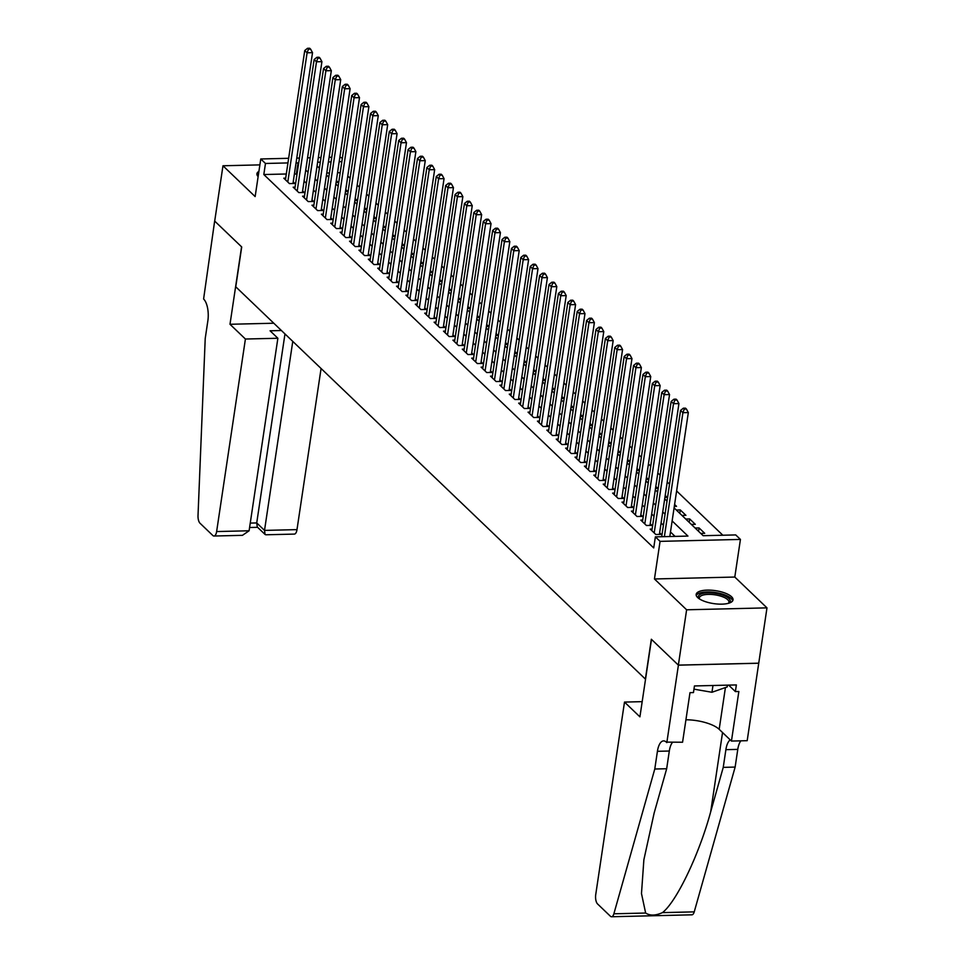 <?xml version="1.0" encoding="UTF-8"?>
<svg xmlns="http://www.w3.org/2000/svg" width="965" height="965" viewBox="0 0 965 965"><rect width="100%" height="100%" fill="white"/><g stroke="black" fill="none" stroke-linecap="round" stroke-linejoin="round"><path stroke-width="1.45" d="M731.53 596.72A18.637 6.538 8.5 0 0 711.326 590.206A18.637 6.538 8.5 0 0 696.163 594.38A18.637 6.538 8.5 0 0 697.647 597.54A18.637 6.538 8.5 0 0 717.851 604.054A18.637 6.538 8.5 0 0 733.026 599.892A18.637 6.538 8.5 0 0 731.53 596.72M258.922 171.348A18.637 6.538 8.5 0 0 256.931 173.748A18.637 6.538 8.5 0 0 258.137 176.619M674.089 507.88L703.147 535.708L735.728 534.924L740.432 539.423L660.072 541.365L655.368 536.866L687.949 536.082L672.135 520.931M666.827 742.616L678.407 665.162L651.484 639.385L639.916 716.838L624.5 702.086L595.731 894.603A7.165 2.979 -91.4 0 0 597.552 903.94L610.375 916.219A7.165 2.979 -91.4 0 0 611.545 916.75A7.165 2.979 -91.4 0 0 613.873 913.795L654.777 769.021L657.418 751.313A16.731 6.96 88.6 0 1 663.594 740.891A16.731 6.96 88.6 0 1 666.308 742.121L682.569 742.23L689.987 692.665L693.461 692.581L694.45 685.946L736.367 684.933L735.378 691.579L738.852 691.495L731.446 741.06L747.187 740.686L766.982 607.866L734.799 577.046L740.432 539.423M339.885 157.066L342.358 158.212M722.845 535.237L676.622 490.968M669.529 484.189L667.225 481.969M660.144 475.19L657.828 472.971M650.748 466.192L648.432 463.972M641.351 457.193L639.035 454.973M631.954 448.194L629.638 445.975M622.558 439.196L620.242 436.976M613.161 430.197L610.845 427.978M603.764 421.198L601.46 418.991M594.368 412.2L592.064 409.992M584.983 403.201L582.667 400.994M575.586 394.215L573.27 391.995M566.19 385.216L563.874 382.996M556.793 376.217L554.477 373.998M547.396 367.219L545.08 364.999M538 358.22L535.684 356.001M528.603 349.221L526.299 347.002M519.206 340.223L516.902 338.003M509.822 331.224L507.506 329.017M500.425 322.226L498.109 320.018M491.028 313.227L488.712 311.019M481.631 304.24L479.316 302.021M472.235 295.242L469.919 293.022M462.838 286.243L460.522 284.024M453.441 277.245L451.137 275.025M444.045 268.246L441.741 266.026M434.66 259.247L432.344 257.028M425.263 250.249L422.947 248.029M415.867 241.25L413.551 239.043M406.47 232.251L404.154 230.044M397.073 223.253L394.757 221.045M387.677 214.266L385.361 212.047M378.28 205.268L375.976 203.048M368.883 196.269L366.579 194.049M359.499 187.27L357.183 185.051M350.102 178.272L347.786 176.052M758.719 663.184L678.359 665.114L686.622 609.796L766.982 607.866M259.887 164.882L222.975 165.775L255.146 196.583L260.767 158.972L288.644 158.296M678.359 665.114L651.339 639.252L645.392 679.083L235.762 286.798L241.708 246.968L214.7 221.094L222.975 165.775M652.087 529.061L650.205 529.097L655.838 534.501L661.266 534.369L659.626 532.801M642.69 520.063L640.808 520.111L646.441 525.503L651.87 525.37L650.229 523.802M633.293 511.064L631.412 511.112L637.045 516.504L642.473 516.371L640.832 514.803M623.909 502.065L622.015 502.114L627.648 507.506L633.088 507.373L631.436 505.805M614.512 493.067L612.618 493.115L618.263 498.507L623.692 498.386L622.039 496.806M605.115 484.068L603.221 484.116L608.867 489.508L614.295 489.388L612.654 487.808M595.719 475.07L593.837 475.118L599.47 480.522L604.898 480.389L603.258 478.809M586.322 466.071L584.44 466.119L590.073 471.523L595.502 471.39L593.861 469.81M576.925 457.072L575.044 457.12L580.677 462.524L586.105 462.392L584.464 460.812M567.529 448.086L565.647 448.122L571.28 453.526L576.708 453.393L575.068 451.813M558.132 439.087L556.25 439.123L561.883 444.527L567.311 444.395L565.671 442.826M548.747 430.088L546.853 430.125L552.487 435.529L557.927 435.396L556.274 433.828M539.351 421.09L537.457 421.138L543.102 426.53L548.53 426.397L546.878 424.829M529.954 412.091L528.06 412.139L533.705 417.531L539.133 417.399L537.493 415.831M520.557 403.093L518.675 403.141L524.309 408.533L529.737 408.4L528.096 406.832M511.161 394.094L509.279 394.142L514.912 399.534L520.34 399.413L518.7 397.833M501.764 385.095L499.882 385.144L505.515 390.548L510.943 390.415L509.303 388.835M492.367 376.097L490.485 376.145L496.119 381.549L501.547 381.416L499.906 379.836M482.97 367.098L481.089 367.146L486.722 372.55L492.15 372.418L490.51 370.837M473.586 358.112L471.692 358.148L477.325 363.552L482.765 363.419L481.113 361.839M464.189 349.113L462.295 349.149L467.941 354.553L473.369 354.42L471.716 352.852M454.792 340.114L452.899 340.15L458.544 345.554L463.972 345.422L462.332 343.854M445.396 331.116L443.514 331.164L449.147 336.556L454.575 336.423L452.935 334.855M435.999 322.117L434.117 322.165L439.751 327.557L445.179 327.425L443.538 325.856M426.602 313.118L424.721 313.167L430.354 318.559L435.782 318.426L434.141 316.858M417.206 304.12L415.324 304.168L420.957 309.56L426.385 309.439L424.745 307.859M407.809 295.121L405.927 295.169L411.56 300.561L416.989 300.441L415.348 298.861M398.412 286.123L396.531 286.171L402.164 291.575L407.604 291.442L405.951 289.862M389.028 277.124L387.134 277.172L392.779 282.576L398.207 282.443L396.555 280.863M379.631 268.125L377.737 268.173L383.382 273.578L388.811 273.445L387.17 271.865M370.234 259.139L368.341 259.175L373.986 264.579L379.414 264.446L377.773 262.878M360.838 250.14L358.956 250.176L364.589 255.58L370.017 255.448L368.377 253.879M351.441 241.141L349.559 241.19L355.192 246.582L360.62 246.449L358.98 244.881M342.044 232.143L340.163 232.191L345.796 237.583L351.224 237.45L349.583 235.882M332.648 223.144L330.766 223.192L336.399 228.584L341.827 228.452L340.187 226.884M323.251 214.146L321.369 214.194L327.002 219.586L332.443 219.465L330.79 217.885M313.866 205.147L311.972 205.195L317.618 210.587L323.046 210.466L321.393 208.886M304.47 196.148L302.576 196.197L308.221 201.601L313.649 201.468L312.009 199.888M295.073 187.15L293.179 187.198L298.824 192.602L304.252 192.469L302.612 190.889M336.085 182.482L338.293 182.421L336.363 180.576M345.482 191.48L347.69 191.42L345.76 189.574M354.879 200.479L357.086 200.418L355.156 198.573M364.275 209.465L366.483 209.417L364.553 207.572M373.66 218.464L375.88 218.416L373.95 216.57M383.057 227.463L385.276 227.414L383.346 225.569M392.453 236.461L394.661 236.413L392.743 234.567M401.85 245.46L404.058 245.412L402.14 243.566M411.247 254.458L413.454 254.41L411.524 252.565M420.644 263.457L422.851 263.397L420.921 261.563M430.04 272.456L432.248 272.395L430.318 270.55M439.437 281.454L441.644 281.394L439.714 279.548M448.822 290.453L451.041 290.393L449.111 288.547M458.218 299.44L460.438 299.391L458.508 297.546M467.615 308.438L469.822 308.39L467.904 306.544M477.012 317.437L479.219 317.389L477.301 315.543M486.408 326.435L488.616 326.387L486.686 324.542M495.805 335.434L498.012 335.386L496.082 333.54M505.202 344.433L507.409 344.384L505.479 342.539M514.598 353.431L516.806 353.371L514.876 351.537M523.983 362.43L526.202 362.37L524.272 360.524M533.38 371.429L535.599 371.368L533.669 369.523M542.776 380.427L544.984 380.367L543.066 378.521M552.173 389.414L554.38 389.365L552.462 387.52M561.57 398.412L563.777 398.364L561.847 396.519M570.966 407.411L573.174 407.363L571.244 405.517M580.363 416.41L582.571 416.361L580.641 414.516M589.76 425.408L591.967 425.36L590.037 423.514M599.144 434.407L601.364 434.359L599.434 432.513M608.541 443.405L610.761 443.345L608.831 441.512M617.938 452.404L620.145 452.344L618.227 450.498M627.334 461.403L629.542 461.342L627.624 459.497M636.731 470.401L638.939 470.341L637.021 468.495M646.128 479.388L648.335 479.34L646.405 477.494M655.525 488.387L657.732 488.338L655.802 486.493M664.921 497.385L667.129 497.337L665.199 495.491M674.306 506.384L676.525 506.336L674.595 504.49M679.77 513.32L680.277 509.93L685.922 515.334L681.966 515.431M689.167 522.318L689.673 518.929L695.307 524.333L691.362 524.417M698.563 531.317L699.07 527.927L704.703 533.319L700.759 533.416M340.187 172.699L337.533 172.759M329.415 172.952L326.761 173.012M676.332 510.027L680.277 509.93M685.729 519.025L689.673 518.929M695.126 528.024L699.07 527.927M286.303 173.99L263.819 174.532L653.715 547.927L655.368 536.866M675.066 536.383L670.482 532.005M663.401 525.213L661.085 523.006M654.005 516.227L651.689 514.007M644.608 507.228L642.304 505.009M635.211 498.23L632.907 496.01M625.827 489.231L623.511 487.011M616.43 480.232L614.114 478.013M607.033 471.234L604.717 469.014M597.637 462.235L595.321 460.016M588.24 453.236L585.924 451.029M578.843 444.238L576.527 442.03M569.447 435.239L567.143 433.032M560.05 426.253L557.746 424.033M550.665 417.254L548.349 415.034M541.269 408.255L538.952 406.036M531.872 399.257L529.556 397.037M522.475 390.258L520.159 388.039M513.078 381.259L510.762 379.04M503.682 372.261L501.366 370.041M494.285 363.262L491.969 361.055M484.888 354.264L482.584 352.056M475.504 345.265L473.188 343.058M466.107 336.278L463.791 334.059M456.71 327.28L454.394 325.06M447.314 318.281L444.998 316.062M437.917 309.282L435.601 307.063M428.52 300.284L426.204 298.064M419.124 291.285L416.808 289.066M409.727 282.287L407.423 280.067M400.342 273.288L398.026 271.081M390.946 264.289L388.63 262.082M381.549 255.291L379.233 253.083M372.152 246.292L369.836 244.085M362.756 237.306L360.44 235.086M353.359 228.307L351.043 226.087M343.962 219.308L341.646 217.089M334.566 210.31L332.262 208.09M325.181 201.311L322.865 199.092M315.784 192.312L313.468 190.093M306.387 183.314L304.072 181.094M296.991 174.315L294.422 173.797M285.676 178.151L283.794 178.199L289.428 183.603L294.856 183.471L293.215 181.89M734.799 577.046L654.451 578.976L686.622 609.796M654.451 578.976L660.072 541.365M263.819 174.532L265.472 163.471L260.767 158.972M317.075 165.98L319.379 168.187M326.472 174.979L328.776 177.186M335.856 183.977L338.172 186.185M345.253 192.964L347.569 195.183M354.65 201.962L356.966 204.182M364.046 210.961L366.362 213.181M373.443 219.96L375.759 222.179M382.84 228.958L385.156 231.178M392.236 237.957L394.552 240.176M401.633 246.956L403.937 249.175M411.018 255.954L413.334 258.162M420.414 264.953L422.73 267.16M429.811 273.951L432.127 276.159M439.208 282.938L441.524 285.158M448.604 291.937L450.92 294.156M458.001 300.935L460.317 303.155M467.398 309.934L469.714 312.153M476.794 318.933L479.098 321.152M486.179 327.931L488.495 330.151M495.576 336.93L497.892 339.149M504.972 345.928L507.288 348.136M514.369 354.927L516.685 357.134M523.766 363.926L526.082 366.133M533.163 372.912L535.479 375.132M542.559 381.911L544.875 384.13M551.956 390.909L554.26 393.129M561.341 399.908L563.656 402.128M570.737 408.907L573.053 411.126M580.134 417.905L582.45 420.125M589.531 426.904L591.847 429.123M598.927 435.903L601.243 438.11M608.324 444.901L610.64 447.109M617.721 453.9L620.037 456.107M627.117 462.886L629.421 465.106M636.502 471.885L638.818 474.105M645.899 480.884L648.215 483.103M655.295 489.882L657.611 492.102M664.692 498.881L667.008 501.1M341.851 161.625L339.185 161.698M331.067 161.891L328.414 161.951M320.284 162.144L317.63 162.216M296.774 158.103L299.427 158.043M307.546 157.838L310.199 157.778M318.329 157.584L320.983 157.524M329.101 157.319L331.755 157.259M298.643 163.254L296.074 162.735M287.956 162.928L265.472 163.471M665.054 514.152L662.738 511.945M655.657 505.153L653.341 502.946M646.26 496.155L643.957 493.947M636.876 487.156L634.56 484.949M627.479 478.17L625.163 475.95M618.082 469.171L615.767 466.951M608.686 460.172L606.37 457.953M599.289 451.174L596.973 448.954M589.892 442.175L587.576 439.956M580.496 433.176L578.18 430.957M571.099 424.178L568.795 421.958M561.714 415.179L559.398 412.972M552.318 406.181L550.002 403.973M542.921 397.182L540.605 394.975M533.524 388.195L531.208 385.976M524.128 379.197L521.812 376.977M514.731 370.198L512.415 367.979M505.334 361.2L503.018 358.98M495.938 352.201L493.634 349.981M486.553 343.202L484.237 340.983M477.156 334.204L474.84 331.984M467.76 325.205L465.444 322.998M458.363 316.206L456.047 313.999M448.966 307.208L446.65 305M439.57 298.221L437.254 296.002M430.173 289.223L427.857 287.003M420.776 280.224L418.472 278.004M411.38 271.225L409.076 269.006M401.995 262.227L399.679 260.007M392.598 253.228L390.282 251.009M383.202 244.229L380.885 242.01M373.805 235.231L371.489 233.023M364.408 226.232L362.092 224.025M355.011 217.234L352.695 215.026M345.615 208.247L343.311 206.028M336.218 199.248L333.914 197.029M326.833 190.25L324.517 188.03M317.437 181.251L315.121 179.032M308.04 172.253L305.724 170.033M296.4 173.748L298.052 162.687M292.974 183.519L312.527 52.665L307.099 52.798L287.787 182.023M308.45 49.203L310.621 49.155L309.681 48.25L307.509 48.298L308.45 49.203L307.099 52.798L304.747 50.542L285.435 179.779M312.527 52.665L310.621 49.155M307.509 48.298L304.747 50.542M258.644 173.23A18.516 6.502 8.5 0 0 257.016 174.822M699.203 598.77A16.128 5.657 -171.5 0 1 704.908 593.053A16.128 5.657 -171.5 0 1 723.847 595.562A16.128 5.657 -171.5 0 1 728.816 603.197M728.382 603.33A14.933 5.235 8.5 0 0 728.925 602.22A14.933 5.235 8.5 0 0 722.978 596.913A14.933 5.235 8.5 0 0 707.864 594.404A14.933 5.235 8.5 0 0 699.396 597.805A14.933 5.235 8.5 0 0 699.589 599.024M732.628 600.893A18.516 6.502 8.5 0 0 725.258 595.067A18.516 6.502 8.5 0 0 696.235 595.453M727.465 685.15L727.2 686.923L711.965 692.267L693.968 689.167M712.978 685.5L711.965 692.267M245.412 339.029L216.63 531.558L249.103 530.774L277.872 338.257L245.412 339.029L229.996 324.276L241.576 246.823L214.652 221.045L203.603 298.993A16.731 6.96 -91.4 0 1 207.861 320.778L205.219 338.486L198.018 515.539A7.165 2.979 -91.4 0 0 199.996 523.211L212.819 535.491A7.165 2.979 -91.4 0 0 213.989 536.021A7.165 2.979 -91.4 0 0 216.63 531.558M273.807 323.227L229.996 324.276M281.418 330.512L270.079 330.79L277.872 338.257M292.769 341.393L264.519 530.4L296.991 529.628A7.165 2.979 88.6 0 1 294.349 534.091L265.882 534.779L265.073 534.465L264.519 530.4L256.726 522.933L284.977 333.926M321.08 368.497L296.991 529.628M265.073 534.465L257.281 526.999L256.726 522.933L250.249 523.09M213.989 536.021L242.456 535.334L249.103 530.774M654.777 769.021L666.67 768.731L654.125 813.121L643.872 859.791L641.484 893.542L645.645 913.035C649.988 915.845 655.585 915.713 662.448 912.625C676.513 901.805 699.287 854.182 710.698 811.758L723.243 767.368L725.885 749.66A16.731 6.96 88.6 0 1 730.216 739.89M723.243 767.368L735.137 767.078L737.779 749.383A16.731 6.96 88.6 0 1 740.855 740.831M672.388 742.483A16.731 6.96 88.6 0 0 669.312 751.023L666.67 768.731M662.448 912.625L694.233 911.865L735.137 767.078M678.407 665.162L758.767 663.232M624.5 702.086L642.183 701.651M685.934 719.769A26.875 9.433 -171.5 0 1 719.178 729.323L731.446 741.06M694.233 911.865A7.165 2.979 88.6 0 1 691.905 914.82L611.545 916.75M728.635 685.126L735.378 691.579M302.371 192.518L321.924 61.663L316.496 61.796L297.184 191.022M317.847 58.202L320.018 58.141L319.077 57.249L316.906 57.297L317.847 58.202L316.496 61.796L314.144 59.541L294.832 188.778M321.924 61.663L320.018 58.141M316.906 57.297L314.144 59.541M311.755 201.516L331.321 70.662L325.893 70.783L306.568 200.02M327.244 67.2L329.415 67.14L328.474 66.247L326.303 66.296L327.244 67.2L325.893 70.783L323.54 68.539L304.228 197.777M331.321 70.662L329.415 67.14M326.303 66.296L323.54 68.539M321.152 210.503L340.717 79.649L335.277 79.781L315.965 209.019M336.64 76.199L338.812 76.138L337.871 75.246L335.699 75.294L336.64 76.199L335.277 79.781L332.937 77.538L313.625 206.763M340.717 79.649L338.812 76.138M335.699 75.294L332.937 77.538M330.549 219.501L350.102 88.647L344.674 88.78L325.362 218.018M346.037 85.197L348.208 85.137L347.267 84.245L345.096 84.293L346.037 85.197L344.674 88.78L342.334 86.536L323.01 215.762M350.102 88.647L348.208 85.137M345.096 84.293L342.334 86.536M339.945 228.5L359.499 97.646L354.071 97.779L334.758 227.016M355.422 94.184L357.593 94.136L356.664 93.243L354.493 93.291L355.422 94.184L354.071 97.779L351.718 95.535L332.406 224.761M359.499 97.646L357.593 94.136M354.493 93.291L351.718 95.535M349.342 237.499L368.895 106.645L363.467 106.777L344.155 236.015M364.818 103.183L366.99 103.134L366.049 102.23L363.877 102.29L364.818 103.183L363.467 106.777L361.115 104.534L341.803 233.759M368.895 106.645L366.99 103.134M363.877 102.29L361.115 104.534M358.739 246.497L378.292 115.643L372.864 115.776L353.552 245.014M374.215 112.181L376.386 112.133L375.445 111.228L373.274 111.289L374.215 112.181L372.864 115.776L370.512 113.52L351.2 242.758M378.292 115.643L376.386 112.133M373.274 111.289L370.512 113.52M368.135 255.496L387.689 124.642L382.261 124.775L362.949 254M383.612 121.18L385.783 121.132L384.842 120.227L382.671 120.287L383.612 121.18L382.261 124.775L379.908 122.519L360.596 251.756M387.689 124.642L385.783 121.132M382.671 120.287L379.908 122.519M377.532 264.494L397.085 133.64L391.657 133.773L372.345 262.999M393.008 130.179L395.18 130.13L394.239 129.226L392.067 129.274L393.008 130.179L391.657 133.773L389.305 131.517L369.993 260.755M397.085 133.64L395.18 130.13M392.067 129.274L389.305 131.517M386.917 273.493L406.482 142.639L401.054 142.772L381.73 271.997M402.405 139.177L404.576 139.129L403.635 138.224L401.464 138.272L402.405 139.177L401.054 142.772L398.702 140.516L379.39 269.754M406.482 142.639L404.576 139.129M401.464 138.272L398.702 140.516M396.313 282.492L415.879 151.638L410.439 151.77L391.127 280.996M411.802 148.176L413.973 148.127L413.032 147.223L410.861 147.271L411.802 148.176L410.439 151.77L408.099 149.515L388.786 278.752M415.879 151.638L413.973 148.127M410.861 147.271L408.099 149.515M405.71 291.49L425.263 160.636L419.835 160.757L400.523 289.995M421.198 157.174L423.37 157.114L422.429 156.221L420.257 156.27L421.198 157.174L419.835 160.757L417.495 158.513L398.171 287.751M425.263 160.636L423.37 157.114M420.257 156.27L417.495 158.513M415.107 300.477L434.66 169.635L429.232 169.756L409.92 298.993M430.583 166.173L432.766 166.113L431.825 165.22L429.654 165.268L430.583 166.173L429.232 169.756L426.88 167.512L407.568 296.738M434.66 169.635L432.766 166.113M429.654 165.268L426.88 167.512M424.504 309.476L444.057 178.622L438.629 178.754L419.317 307.992M439.98 175.172L442.151 175.111L441.21 174.219L439.039 174.267L439.98 175.172L438.629 178.754L436.276 176.511L416.964 305.736M444.057 178.622L442.151 175.111M439.039 174.267L436.276 176.511M433.9 318.474L453.454 187.62L448.025 187.753L428.713 316.99M449.376 184.158L451.548 184.11L450.607 183.217L448.435 183.266L449.376 184.158L448.025 187.753L445.673 185.509L426.361 314.735M453.454 187.62L451.548 184.11M448.435 183.266L445.673 185.509M443.297 327.473L462.85 196.619L457.422 196.751L438.11 325.989M458.773 193.157L460.944 193.109L460.003 192.204L457.832 192.264L458.773 193.157L457.422 196.751L455.07 194.508L435.758 323.733M462.85 196.619L460.944 193.109M457.832 192.264L455.07 194.508M452.694 336.471L472.247 205.617L466.819 205.75L447.507 334.988M468.17 202.155L470.341 202.107L469.4 201.203L467.229 201.263L468.17 202.155L466.819 205.75L464.467 203.494L445.155 332.732M472.247 205.617L470.341 202.107M467.229 201.263L464.467 203.494M462.078 345.47L481.644 214.616L476.215 214.749L456.891 343.974M477.566 211.154L479.738 211.106L478.797 210.201L476.626 210.261L477.566 211.154L476.215 214.749L473.863 212.493L454.551 341.731M481.644 214.616L479.738 211.106M476.626 210.261L473.863 212.493M471.475 354.469L491.04 223.615L485.6 223.747L466.288 352.973M486.963 220.153L489.134 220.104L488.194 219.2L486.022 219.248L486.963 220.153L485.6 223.747L483.26 221.492L463.948 350.729M491.04 223.615L489.134 220.104M486.022 219.248L483.26 221.492M480.872 363.467L500.425 232.613L494.997 232.746L475.685 361.971M496.36 229.151L498.531 229.103L497.59 228.198L495.419 228.247L496.36 229.151L494.997 232.746L492.657 230.49L473.332 359.728M500.425 232.613L498.531 229.103M495.419 228.247L492.657 230.49M490.268 372.466L509.822 241.612L504.393 241.745L485.081 370.97M505.744 238.15L507.928 238.102L506.987 237.197L504.816 237.245L505.744 238.15L504.393 241.745L502.041 239.489L482.729 368.727M509.822 241.612L507.928 238.102M504.816 237.245L502.041 239.489M499.665 381.465L519.218 250.611L513.79 250.731L494.478 379.969M515.141 247.149L517.312 247.088L516.384 246.196L514.2 246.244L515.141 247.149L513.79 250.731L511.438 248.488L492.126 377.725M519.218 250.611L517.312 247.088M514.2 246.244L511.438 248.488M509.062 390.451L528.615 259.609L523.187 259.73L503.875 388.967M524.538 256.147L526.709 256.087L525.768 255.194L523.597 255.243L524.538 256.147L523.187 259.73L520.835 257.486L501.523 386.724M528.615 259.609L526.709 256.087M523.597 255.243L520.835 257.486M518.458 399.45L538.012 268.596L532.583 268.728L513.271 397.966M533.934 265.146L536.106 265.086L535.165 264.193L532.994 264.241L533.934 265.146L532.583 268.728L530.231 266.485L510.919 395.71M538.012 268.596L536.106 265.086M532.994 264.241L530.231 266.485M527.855 408.448L547.408 277.594L541.98 277.727L522.668 406.965M543.331 274.132L545.502 274.084L544.562 273.192L542.39 273.24L543.331 274.132L541.98 277.727L539.628 275.483L520.316 404.709M547.408 277.594L545.502 274.084M542.39 273.24L539.628 275.483M537.24 417.447L556.805 286.593L551.377 286.726L532.053 415.963M552.728 283.131L554.899 283.083L553.958 282.178L551.787 282.238L552.728 283.131L551.377 286.726L549.025 284.482L529.713 413.708M556.805 286.593L554.899 283.083M551.787 282.238L549.025 284.482M546.636 426.446L566.202 295.592L560.762 295.724L541.449 424.962M562.125 292.13L564.296 292.081L563.355 291.177L561.184 291.237L562.125 292.13L560.762 295.724L558.421 293.469L539.109 422.706M566.202 295.592L564.296 292.081M561.184 291.237L558.421 293.469M556.033 435.444L575.586 304.59L570.158 304.723L550.846 433.948M571.521 301.128L573.692 301.08L572.752 300.175L570.58 300.236L571.521 301.128L570.158 304.723L567.818 302.467L548.494 431.705M575.586 304.59L573.692 301.08M570.58 300.236L567.818 302.467M565.43 444.443L584.983 313.589L579.555 313.721L560.243 442.947M580.906 310.127L583.089 310.079L582.148 309.174L579.977 309.222L580.906 310.127L579.555 313.721L577.203 311.466L557.891 440.703M584.983 313.589L583.089 310.079M579.977 309.222L577.203 311.466M574.826 453.441L594.38 322.587L588.952 322.72L569.639 451.946M590.303 319.125L592.474 319.077L591.545 318.173L589.362 318.221L590.303 319.125L588.952 322.72L586.599 320.464L567.287 449.702M594.38 322.587L592.474 319.077M589.362 318.221L586.599 320.464M584.223 462.44L603.776 331.586L598.348 331.719L579.036 460.944M599.699 328.124L601.87 328.076L600.93 327.171L598.758 327.219L599.699 328.124L598.348 331.719L595.996 329.463L576.684 458.701M603.776 331.586L601.87 328.076M598.758 327.219L595.996 329.463M593.62 471.439L613.173 340.585L607.745 340.705L588.433 469.943M609.096 337.123L611.267 337.062L610.326 336.17L608.155 336.218L609.096 337.123L607.745 340.705L605.393 338.462L586.081 467.699M613.173 340.585L611.267 337.062M608.155 336.218L605.393 338.462M603.016 480.425L622.57 349.583L617.142 349.704L597.83 478.942M618.493 346.121L620.664 346.061L619.723 345.168L617.552 345.217L618.493 346.121L617.142 349.704L614.789 347.46L595.477 476.698M622.57 349.583L620.664 346.061M617.552 345.217L614.789 347.46M612.401 489.424L631.966 358.57L626.538 358.703L607.214 487.94M627.889 355.12L630.061 355.06L629.12 354.167L626.948 354.215L627.889 355.12L626.538 358.703L624.186 356.459L604.874 485.685M631.966 358.57L630.061 355.06M626.948 354.215L624.186 356.459M621.798 498.423L641.363 367.569L635.923 367.701L616.611 496.939M637.286 364.119L639.457 364.058L638.516 363.166L636.345 363.214L637.286 364.119L635.923 367.701L633.583 365.458L614.271 494.683M641.363 367.569L639.457 364.058M636.345 363.214L633.583 365.458M631.194 507.421L650.748 376.567L645.32 376.7L626.008 505.937M646.683 373.105L648.854 373.057L647.913 372.152L645.742 372.213L646.683 373.105L645.32 376.7L642.98 374.456L623.655 503.682M650.748 376.567L648.854 373.057M645.742 372.213L642.98 374.456M640.591 516.42L660.144 385.566L654.716 385.698L635.404 514.936M656.067 382.104L658.251 382.056L657.31 381.151L655.139 381.211L656.067 382.104L654.716 385.698L652.364 383.455L633.052 512.68M660.144 385.566L658.251 382.056M655.139 381.211L652.364 383.455M649.988 525.418L669.541 394.564L664.113 394.697L644.801 523.935M665.464 391.102L667.635 391.054L666.706 390.149L664.523 390.21L665.464 391.102L664.113 394.697L661.761 392.441L642.449 521.679M669.541 394.564L667.635 391.054M664.523 390.21L661.761 392.441M659.385 534.417L678.938 403.563L673.51 403.696L654.198 532.921M674.861 400.101L677.032 400.053L676.091 399.148L673.92 399.208L674.861 400.101L673.51 403.696L671.158 401.44L651.845 530.678M678.938 403.563L677.032 400.053M673.92 399.208L671.158 401.44M669.807 536.516L688.335 412.562L682.906 412.694L664.378 536.649M684.257 409.1L686.429 409.051L685.488 408.147L683.317 408.195L684.257 409.1L682.906 412.694L680.554 410.439L661.688 536.709M688.335 412.562L686.429 409.051M683.317 408.195L680.554 410.439M725.885 749.66L737.779 749.383M669.312 751.023L657.418 751.313M613.873 913.795L645.645 913.035M710.698 811.758L722.544 732.531M725.427 687.538L719.178 729.323M249.585 527.505L257.619 527.312"/></g></svg>
